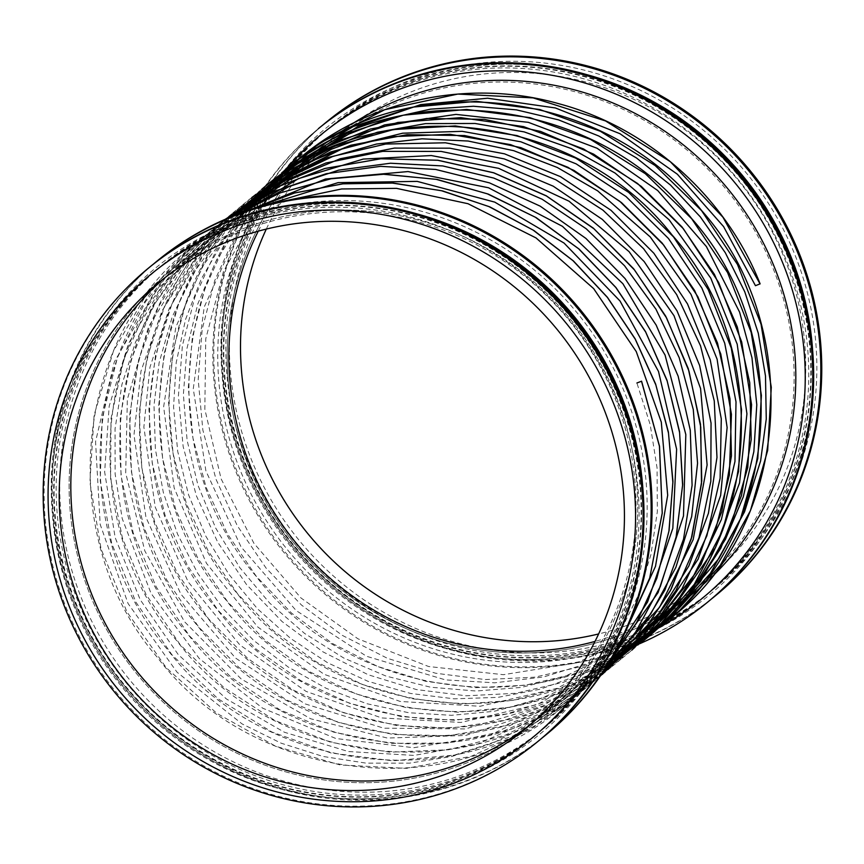<?xml version="1.0" encoding="UTF-8"?>
<svg xmlns="http://www.w3.org/2000/svg" width="864" height="864" viewBox="0 0 864 864"><rect width="100%" height="100%" fill="white"/><g stroke="black" fill="none" stroke-linecap="round" stroke-linejoin="round"><path stroke-width="0.65" stroke-dasharray="4.32 3.24" d="M538.488 740.988A306.482 295.477 50.6 0 1 455.976 788.227A306.482 295.477 50.6 0 1 87.372 651.035A306.482 295.477 50.6 0 1 149.602 267.192M454.95 781.261A300.121 289.354 50.6 0 1 93.992 646.92A300.121 289.354 50.6 0 1 154.937 271.026A300.121 289.354 50.6 0 1 569.009 319.442A300.121 289.354 50.6 0 1 535.766 735.005A300.121 289.354 50.6 0 1 454.95 781.261M457.002 779.587A300.121 289.354 50.6 0 1 96.034 645.235A300.121 289.354 50.6 0 1 156.978 269.352A300.121 289.354 50.6 0 1 571.05 317.758A300.121 289.354 50.6 0 1 537.808 733.331A300.121 289.354 50.6 0 1 457.002 779.587M629.51 421.697A302.054 291.211 50.6 0 1 457.931 781.186A302.054 291.211 50.6 0 1 52.261 478.019A302.054 291.211 50.6 0 1 480.514 240.17M457.456 779.209A300.121 289.354 50.6 0 1 96.498 644.868A300.121 289.354 50.6 0 1 157.442 268.974A300.121 289.354 50.6 0 1 571.504 317.39A300.121 289.354 50.6 0 1 538.261 732.953A300.121 289.354 50.6 0 1 457.456 779.209M642.913 489.164A300.121 289.354 50.6 0 1 540.302 731.279A300.121 289.354 50.6 0 1 459.497 777.535A300.121 289.354 50.6 0 1 98.539 643.183A300.121 289.354 50.6 0 1 159.484 267.3A300.121 289.354 50.6 0 1 416.945 213.872M542.041 738.018A306.482 295.477 50.6 0 1 463.126 782.352A306.482 295.477 50.6 0 1 95.742 647.222A306.482 295.477 50.6 0 1 153.198 264.287M546.566 734.357A306.482 295.477 50.6 0 1 464.054 781.596A306.482 295.477 50.6 0 1 95.45 644.404A306.482 295.477 50.6 0 1 157.68 260.55M463.039 774.63A300.121 289.354 50.6 0 1 62.618 444.28A300.121 289.354 50.6 0 1 534.632 270.238A300.121 289.354 50.6 0 1 463.039 774.63M459.518 765.709A290.498 280.066 50.6 0 1 110.138 635.666A290.498 280.066 50.6 0 1 169.128 271.836A290.498 280.066 50.6 0 1 569.916 318.697A290.498 280.066 50.6 0 1 537.732 720.932A290.498 280.066 50.6 0 1 459.518 765.709A290.498 280.066 50.6 0 1 110.138 635.666A290.498 280.066 50.6 0 1 169.128 271.836A290.498 280.066 50.6 0 1 569.916 318.697A290.498 280.066 50.6 0 1 537.732 720.932A290.498 280.066 50.6 0 1 459.518 765.709M710.5 578.21A290.498 280.066 50.6 0 1 695.801 591.192A290.498 280.066 50.6 0 1 617.587 635.969A290.498 280.066 50.6 0 1 268.196 505.926A290.498 280.066 50.6 0 1 327.186 142.096A290.498 280.066 50.6 0 1 353.646 122.947M659.858 627.167A300.121 289.354 50.6 0 1 621.097 644.9A300.121 289.354 50.6 0 1 274.493 532.732A300.121 289.354 50.6 0 1 284.818 170.435M639.673 643.723A306.482 295.477 50.6 0 1 624.726 649.717A306.482 295.477 50.6 0 1 256.122 512.525A306.482 295.477 50.6 0 1 318.352 128.682M708.167 601.711A306.482 295.477 50.6 0 1 625.655 648.95A306.482 295.477 50.6 0 1 257.051 511.758A306.482 295.477 50.6 0 1 319.28 127.915M624.64 641.995A300.121 289.354 50.6 0 1 263.671 507.643A300.121 289.354 50.6 0 1 324.616 131.76A300.121 289.354 50.6 0 1 738.688 180.166A300.121 289.354 50.6 0 1 705.445 595.728A300.121 289.354 50.6 0 1 624.64 641.995M626.681 640.31A300.121 289.354 50.6 0 1 265.723 505.969A300.121 289.354 50.6 0 1 326.668 130.075A300.121 289.354 50.6 0 1 740.74 178.492A300.121 289.354 50.6 0 1 707.486 594.054A300.121 289.354 50.6 0 1 626.681 640.31M799.189 282.42A302.054 291.211 50.6 0 1 627.61 641.909A302.054 291.211 50.6 0 1 221.94 338.742A302.054 291.211 50.6 0 1 650.192 100.894M627.134 639.943A300.121 289.354 50.6 0 1 266.177 505.591A300.121 289.354 50.6 0 1 327.121 129.708A300.121 289.354 50.6 0 1 741.193 178.114A300.121 289.354 50.6 0 1 707.951 593.676A300.121 289.354 50.6 0 1 627.134 639.943M812.592 349.888A300.121 289.354 50.6 0 1 709.992 592.002A300.121 289.354 50.6 0 1 629.186 638.258A300.121 289.354 50.6 0 1 268.218 503.917A300.121 289.354 50.6 0 1 329.162 128.023A300.121 289.354 50.6 0 1 586.634 74.596M711.72 598.752A306.482 295.477 50.6 0 1 632.804 643.086A306.482 295.477 50.6 0 1 265.421 507.946A306.482 295.477 50.6 0 1 322.888 125.01M716.256 595.08A306.482 295.477 50.6 0 1 633.733 642.319A306.482 295.477 50.6 0 1 265.129 505.127A306.482 295.477 50.6 0 1 327.37 121.284M632.718 635.364A300.121 289.354 50.6 0 1 232.297 305.003A300.121 289.354 50.6 0 1 704.322 130.972A300.121 289.354 50.6 0 1 632.718 635.364M266.306 229.079A288.77 278.402 50.6 0 1 339.908 133.898A288.77 278.402 50.6 0 1 738.31 180.479A288.77 278.402 50.6 0 1 706.32 580.316A288.77 278.402 50.6 0 1 628.571 624.834A288.77 278.402 50.6 0 1 598.622 633.949M617.587 635.969A290.498 280.066 50.6 0 1 268.196 505.926A290.498 280.066 50.6 0 1 327.186 142.096A290.498 280.066 50.6 0 1 727.985 188.957A290.498 280.066 50.6 0 1 695.801 591.192A290.498 280.066 50.6 0 1 617.587 635.969M258.282 231.152A288.77 278.402 50.6 0 1 328.288 143.435A288.77 278.402 50.6 0 1 726.689 190.015A288.77 278.402 50.6 0 1 694.699 589.853A288.77 278.402 50.6 0 1 616.95 634.36A288.77 278.402 50.6 0 1 595.026 641.412M164.484 278.024A288.77 278.402 50.6 0 1 170.23 273.175A288.77 278.402 50.6 0 1 568.62 319.756A288.77 278.402 50.6 0 1 536.641 719.593A288.77 278.402 50.6 0 1 530.766 724.28M760.115 283.846L755.46 285.692M263.812 194.119L235.494 235.073L214.747 280.541L202.198 329.162L198.191 379.501L202.846 430.045L216.022 479.293L237.319 525.766L266.08 568.091L301.439 604.994L342.317 635.375L387.504 658.357L435.629 673.229L485.233 679.558L534.827 677.171L582.919 666.133L628.063 646.79M253.93 202.23L225.612 243.184L204.876 288.652L192.316 337.273L188.309 387.612L192.964 438.156L206.14 487.393L227.437 533.866L256.198 576.191L291.546 613.094L332.435 643.486L377.622 666.457L425.736 681.329L475.34 687.668L524.934 685.282L573.037 674.244L618.17 654.912M244.037 210.341L215.708 251.338L194.962 296.86L182.412 345.535L178.427 395.928L183.136 446.515L196.376 495.796L217.739 542.29L246.575 584.615L282.02 621.508L322.996 651.866L368.258 674.773L416.448 689.569L466.117 695.801L515.743 693.295L563.857 682.128L608.98 662.645M237.751 214.229L208.159 255.409L186.365 301.406L173.027 350.773L168.545 402.008L173.059 453.514L186.419 503.701L208.202 551.005L237.708 593.978L274.028 631.271L316.03 661.748L362.372 684.461L411.62 698.717L462.24 704.063L512.644 700.369L561.254 687.733L606.539 666.554M233.723 215.795L202.273 256.954L178.837 303.34L164.16 353.473L158.695 405.724L162.626 458.395L175.813 509.782L197.824 558.241L227.923 602.197L265.129 640.224L308.232 671.101L355.806 693.824L406.307 707.681L458.093 712.217L509.458 707.281L558.727 693.068L604.303 670.032M230.224 217.199L196.798 258.26L171.59 305.035L155.444 355.925L148.921 409.223L152.215 463.115L165.208 515.797L187.445 565.466L218.171 610.459L256.327 649.253L300.607 680.53L349.499 703.242L401.317 716.623L454.313 720.23L506.671 713.956L556.6 697.993L602.381 672.926M227.437 218.365L191.84 259.243L164.689 306.342L146.945 358.009L139.234 412.42L141.804 467.629L154.58 521.683L177.066 572.67L208.472 618.786L247.666 658.39L293.231 690.066L343.537 712.724L396.792 725.555L451.073 728.093L504.457 720.274L555.001 702.389L600.923 675.076M225.644 219.143L187.618 259.697L158.285 307.098L138.715 359.586L129.654 415.195L131.404 471.841L143.91 527.429L166.687 579.874L198.86 627.221L239.22 667.699L286.243 699.797L338.148 722.326L392.969 734.454L448.664 735.739L503.118 726.127L554.267 706.007L600.199 676.123M222.307 221.713L184.475 259.351L152.582 307.001L130.885 360.364L120.226 417.323L121.014 475.621L133.207 532.969L156.319 587.088L189.4 635.828L231.142 677.29L279.871 709.808L333.623 732.121L390.269 743.342L447.541 743.051L503.14 731.246L554.861 708.415L600.631 675.486M227.318 218.419L183.06 257.71L148.014 305.554L123.66 359.91L111.024 418.478L110.614 478.775L122.45 538.261L146.005 594.41L180.274 644.846L223.776 687.431L274.644 720.36L330.707 742.252L389.567 752.188L448.697 749.747L505.58 735.059L557.766 708.739L603.04 671.944M233.539 215.87L184.723 253.886L145.444 301.784L117.504 357.361L102.211 418.036L100.235 481L111.661 543.348L135.95 602.186L171.947 654.793L217.966 698.738L271.847 731.981L331.074 752.998L392.872 760.828L454.356 755.114L512.654 736.128L565.034 704.776L609.055 662.537M192.661 246.035L248.54 210.384L192.758 245.959L146.902 293.706L113.432 351.076L94.1 415.044L89.91 482.22L101.088 549.061L126.997 612.004L166.255 667.732L216.756 713.297L275.778 746.291L340.178 764.964L406.501 768.355L471.215 756.302L530.842 729.443L582.206 689.234L622.555 637.837M535.766 735.005L537.808 733.331M154.937 271.026L156.978 269.352M538.261 732.953L540.302 731.279M157.442 268.974L159.484 267.3M537.732 720.932L688.446 597.229L537.732 720.932M169.128 271.836L327.186 142.096L169.128 271.836M705.445 595.728L707.486 594.054M324.616 131.76L326.668 130.075M707.951 593.676L709.992 592.002M327.121 129.708L329.162 128.023M525.02 729.13L706.32 580.316M158.609 282.712L339.908 133.898M536.641 719.593L694.699 589.853M170.23 273.175L328.288 143.435M302.746 162.162L256.37 211.842L223.376 271.793L205.762 338.818L204.833 409.212L221.098 478.84L253.886 543.251L300.964 597.953L357.988 638.831L428.63 666.522L503.41 674.698L576.731 662.861L643.507 631.876M292.064 170.932L238.151 232.146L204.239 306.958L193.277 388.789L205.902 470.966L241.067 546.934L296.104 610.524L366.53 656.273L445.403 679.882L494.726 682.808L543.694 676.944L590.522 662.494L633.701 639.922M261.954 197.888L239.62 223.992L215.622 261.911L197.845 303.826L186.98 348.408L183.373 394.362L187.11 440.424L198.007 485.406L215.752 528.185L239.868 567.745L269.741 603.137L304.646 633.485L343.764 658.033L386.122 676.112L430.639 687.226L476.086 691.027L521.111 687.442L564.192 676.75L623.84 648.022M252.202 205.891L223.733 240.343L201.258 278.953L185.544 319.475L176.202 362.621L173.567 407.03L177.725 451.483L188.568 494.856L205.783 536.134L228.928 574.387L257.45 608.764L290.671 638.496L327.834 662.882L368.107 681.361L410.562 693.446L454.194 698.836L497.912 697.378L540.475 689.137L580.543 674.449L613.753 656.294M244.544 211.756L202.597 266.026L175.802 327.229L163.642 406.825L174.15 487.933L206.453 563.285L257.785 626.994L324.065 674.276L400.172 701.449L480.125 706.266L556.902 688.414L610.686 659.837M254.189 202.014L220.45 235.256L192.845 273.942L172.184 316.937L159.095 362.837L153.997 405.497L155.39 449.118L163.307 492.372L177.52 534.082L197.694 573.242L223.312 608.969L253.778 640.494L288.36 667.148L326.29 688.36L366.736 703.685L408.812 712.746L451.57 715.316L494.057 711.32L535.259 700.823L574.128 684.104L609.574 661.673M242.838 211.334L200.621 255.744L169.096 308.772L149.936 367.308L143.867 427.043L155.196 507.028L188.136 581.85L239.836 644.911L306.072 691.405L381.661 717.93L460.879 722.444L537.516 704.484L604.951 665.701L609.206 662.278M240.808 213.095L195.826 257.353L161.978 310.954L140.972 371.218L133.985 434.948L145.951 517.32L180.846 594.097L235.462 658.001L305.024 703.868L383.767 728.179L465.34 728.946L543.024 705.942L609.779 661.327M243.097 212.263L188.222 262.656L148.554 326.711L127.343 399.33L125.701 472.975L144.817 550.93L184.475 621.67L241.25 679.028L310.64 718.762L387.364 738.061L465.685 735.437L539.557 710.953L602.694 666.824L611.95 657.688M249.026 210.222L213.041 235.796L181.667 266.814L155.628 302.519L135.551 342.101L121.91 384.588L115.042 428.944L115.139 474.044L122.234 518.67L151.049 593.395L199.292 658.552L262.613 708.156L335.945 738.536L413.737 747.716L490.244 735.08L559.721 701.438L616.658 649.318M261.317 206.442L206.42 241.229L161.352 287.842L128.401 343.786L109.166 406.199L104.641 471.917L115.16 537.613L140.216 599.746L178.211 654.534L226.346 698.911L284.483 732.283L348.408 751.54L414.072 755.428L477.706 744.012L536.004 718.319L586.116 679.979L625.72 631.098M287.561 200.297L214.11 236.153L154.818 291.643L114.286 362.027L95.558 441.677L100.181 524.394L128.056 603.526L177.023 672.181L242.039 723.881L281.2 743.202L323.006 756.443L366.174 763.15L409.536 763.15L451.991 756.443L492.577 743.234L530.356 723.881L564.516 698.846L594.281 668.704L618.97 634.122L637.999 595.858L650.894 554.774L657.32 511.812L657.083 468.04L650.203 424.645L636.908 382.99M622.512 637.913L595.469 675.011L562.669 706.946M291.362 165.024C170.489 258.066 153.911 458.158 255.982 576.061C349.693 700.801 548.554 725.026 661.414 625.892M271.598 181.256C150.757 274.104 134.114 474.746 236.358 592.434C330.253 716.99 528.476 741.28 641.617 642.146M261.727 189.346C140.908 282.215 124.2 482.738 226.487 600.556C320.458 725.177 518.713 749.336 631.778 650.214M251.878 197.435C130.972 290.228 114.34 491.206 216.724 608.807C310.727 733.266 508.756 757.447 621.896 658.336M241.963 205.578C121.046 298.48 104.522 499.23 206.766 616.831C300.65 741.29 498.82 765.601 611.982 666.468M232.092 213.678C111.197 306.698 94.619 506.984 196.819 624.845C290.747 749.498 489.11 773.68 602.143 674.546M222.242 221.756C101.326 314.69 84.737 515.225 186.948 632.977C280.811 757.566 479.196 781.79 592.25 682.657M582.401 690.746L602.996 671.998M233.474 215.892L202.511 237.956M212.328 229.9C91.476 322.79 74.833 523.346 177.109 641.12C271.08 765.72 469.314 789.869 582.347 690.79M572.562 698.825L609.023 662.58M202.457 238C81.562 331.063 65.005 531.133 167.076 649.037C260.788 773.777 459.626 798.001 572.508 698.868M192.607 246.089C71.68 339.012 55.102 539.59 157.334 657.32C251.197 781.898 449.582 806.112 562.626 706.979"/><path stroke-width="1.3" d="M451.418 784.166A300.121 289.354 50.6 0 1 50.998 453.816A300.121 289.354 50.6 0 1 523.022 279.774A300.121 289.354 50.6 0 1 451.418 784.166M447.271 773.636A288.77 278.402 50.6 0 1 99.965 644.371A288.77 278.402 50.6 0 1 158.609 282.712A288.77 278.402 50.6 0 1 557.01 329.292A288.77 278.402 50.6 0 1 525.02 729.13A288.77 278.402 50.6 0 1 447.271 773.636M455.047 788.983A306.482 295.477 50.6 0 1 86.443 651.791A306.482 295.477 50.6 0 1 148.673 267.948A306.482 295.477 50.6 0 1 571.514 317.39A306.482 295.477 50.6 0 1 537.559 741.744A306.482 295.477 50.6 0 1 455.047 788.983M148.673 267.948L149.602 267.192A306.482 295.477 50.6 0 1 572.443 316.624A306.482 295.477 50.6 0 1 538.488 740.988L537.559 741.744M480.514 240.17A302.054 291.211 50.6 0 1 629.51 421.697M416.945 213.872A300.121 289.354 50.6 0 1 642.913 489.164M153.198 264.287A306.482 295.477 50.6 0 1 156.751 261.317A306.482 295.477 50.6 0 1 579.593 310.759A306.482 295.477 50.6 0 1 545.638 735.113A306.482 295.477 50.6 0 1 542.041 738.018M156.751 261.317L157.68 260.55A306.482 295.477 50.6 0 1 580.522 309.992A306.482 295.477 50.6 0 1 546.566 734.357L545.638 735.113M353.646 122.947A290.498 280.066 50.6 0 1 732.218 194.238A290.498 280.066 50.6 0 1 710.5 578.21M284.818 170.435A300.121 289.354 50.6 0 1 735.113 183.017A300.121 289.354 50.6 0 1 659.858 627.167M707.238 602.478L708.167 601.711A306.482 295.477 50.6 0 0 742.122 177.347A306.482 295.477 50.6 0 0 319.28 127.915L318.352 128.682A306.482 295.477 50.6 0 1 741.193 178.114A306.482 295.477 50.6 0 1 707.238 602.478A306.482 295.477 50.6 0 1 639.673 643.723M650.192 100.894A302.054 291.211 50.6 0 1 799.189 282.42M586.634 74.596A300.121 289.354 50.6 0 1 812.592 349.888M322.888 125.01A306.482 295.477 50.6 0 1 326.441 122.04A306.482 295.477 50.6 0 1 749.272 171.482A306.482 295.477 50.6 0 1 715.327 595.836A306.482 295.477 50.6 0 1 711.72 598.752M326.441 122.04L327.37 121.284A306.482 295.477 50.6 0 1 750.2 170.716A306.482 295.477 50.6 0 1 716.256 595.08L715.327 595.836M598.622 633.949A288.77 278.402 50.6 0 1 307.919 533.736A288.77 278.402 50.6 0 1 266.306 229.079M595.026 641.412A288.77 278.402 50.6 0 1 296.298 543.272A288.77 278.402 50.6 0 1 258.282 231.152M530.766 724.28A288.77 278.402 50.6 0 1 458.892 764.1A288.77 278.402 50.6 0 1 113.584 638.183A288.77 278.402 50.6 0 1 164.484 278.024M302.746 162.162L357.988 126.371L420.671 104.598L487.663 98.215L555.401 107.957L619.985 133.715L677.354 174.226L723.6 226.606L755.46 285.692L760.115 283.846M641.509 381.229L636.908 382.99L641.509 381.229L659.448 446.245L662.224 513.032L649.696 578.059L622.555 637.837M760.061 283.932L722.941 217.22L670.27 161.644L605.578 120.96L533.153 97.902L457.855 94.068L384.685 109.717L318.535 143.824L263.812 194.119M628.063 646.79L678.856 611.334L720.306 565.25L750.395 510.743L767.664 450.436L771.282 387.256L761.044 324.227L737.435 264.395L701.568 210.632L655.139 165.542L600.361 131.285L539.86 109.534L476.485 101.326L413.294 107.071L353.268 126.522L299.29 158.749L253.93 202.23M618.17 654.912L668.974 619.456L710.413 573.361L740.502 518.854L757.782 458.557L761.4 395.366L751.162 332.338L727.553 272.506L691.686 218.743L645.257 173.653L590.49 139.396L529.978 117.634L466.603 109.436L403.402 115.182L343.386 134.633L289.408 166.871L244.037 210.341M608.98 662.645L659.383 627.307L700.542 581.472L730.48 527.321L747.77 467.446L751.583 404.676L741.712 342.004L718.61 282.42L683.359 228.733L637.61 183.524L583.513 148.932L523.616 126.619L460.728 117.644L397.829 122.45L337.856 140.821L283.64 171.904L237.751 214.229M606.539 666.554L655.02 630.385L694.31 584.312L722.606 530.464L738.59 471.301L741.528 409.547L731.257 348.03L708.242 289.591L673.52 236.898L628.657 192.38L575.694 158.08L517.028 135.583L455.328 125.939L393.412 129.578L334.076 146.372L280.033 175.554L233.723 215.795M604.303 670.032L650.765 633.085L688.111 586.829L714.712 533.336L729.367 474.952L731.43 414.277L720.77 353.981L697.874 296.741L663.703 245.074L619.769 201.29L567.994 167.314L510.624 144.644L450.187 134.32L389.318 136.771L330.696 151.934L276.88 179.14L230.224 217.199M602.381 672.926L646.682 635.245L681.998 588.892L706.838 535.842L720.122 478.332L721.278 418.824L710.24 359.834L687.474 303.869L653.918 253.303L610.978 210.287L560.466 176.645L504.49 153.824L445.403 142.798L385.7 144.04L327.877 157.496L274.374 182.617L227.437 218.365M600.923 675.076L642.892 636.714L676.026 590.339L698.987 537.84L710.824 481.334L711.05 423.112L699.646 365.548L677.063 310.964L644.188 261.587L602.338 219.413L553.208 186.17L498.744 163.188L441.158 151.427L382.741 151.362L325.858 163.004L272.776 185.9L225.644 219.143M600.199 676.123L639.554 637.157L670.291 590.879L691.2 539.071L701.482 483.743L700.736 427L688.964 371.045L666.619 318.028L634.532 269.978L593.935 228.755L546.361 195.944L493.625 172.822L437.735 160.261L380.819 158.782L325.048 168.437L272.538 188.86L225.31 219.283L271.912 189.173L324.572 168.556L380.711 158.76L437.875 160.229L493.733 172.778L546.199 195.761L593.395 228.193L633.69 268.812L665.701 316.159L688.262 368.572L700.477 424.192L701.762 480.989L691.891 536.749L671.188 589.162L640.645 635.85L602.197 674.492M600.631 675.486L636.962 636.012L664.934 590.004L683.532 539.147L692.096 485.266L690.282 430.304L678.164 376.25L656.154 325.058L625.039 278.554L585.932 238.442L540.205 206.161L489.51 182.887L435.661 169.452L380.56 166.352L326.192 173.718L274.504 191.279L227.318 218.419M603.04 671.944L635.612 632.113L660.226 586.699L676.069 537.203L682.603 485.266L679.601 432.605L667.159 380.97L645.678 332.068L615.848 287.518L578.653 248.8L535.313 217.21L487.231 193.774L436.007 179.302L383.303 174.247L330.847 178.805L280.379 192.834L233.539 215.87M609.055 662.537L636.509 622.793L656.651 578.642L668.898 531.382L672.883 482.382L668.488 433.069L655.83 384.88L635.267 339.206L607.381 297.4L572.983 260.658L533.066 230.062L488.765 206.507L441.364 190.685L392.224 183.06L342.77 183.838L294.43 193.039L248.584 210.373L294.678 192.953L343.472 183.74L393.293 183.082L442.562 190.912L489.856 206.906L533.866 230.483L573.404 260.928L607.457 297.356L635.116 338.774L655.625 384.059L668.38 432.011L672.937 481.302L669.082 530.518L656.845 578.167L636.563 622.696L609.023 662.58M688.446 597.229L695.801 591.192L688.446 597.229M760.115 283.856C726.181 197.446 648.68 127.84 559.397 103.874C470.47 78.408 370.829 98.863 301.288 156.881M643.507 631.876L684.817 598.968L718.924 558.468L744.53 511.855L760.612 460.922L766.26 419.008L765.493 376.013L758.279 333.234L744.779 291.816L725.317 252.752L700.358 216.907L670.496 185.069L636.401 157.907L598.806 136.015L558.522 119.869L516.424 109.858L473.429 106.25L430.477 109.156L388.606 118.508L348.894 134.082L312.476 155.358L292.064 170.932M633.701 639.922L669.848 611.917L700.682 578.135L725.371 539.471L743.267 496.93L753.851 451.624L756.788 404.784L751.972 357.772L739.595 312.142L706.396 246.575L657.72 190.534L597.035 148.23L528.336 122.332L455.987 114.394L384.48 124.913L318.33 153.371L261.954 197.888M623.84 648.022L676.177 603.72L715.532 547.517L739.552 482.922L746.928 413.813L737.197 344.207L710.791 278.186L669.136 219.802L615.071 173.059L571.363 148.586L524.156 131.89L475.06 123.476L425.606 123.606L377.244 132.278L331.355 149.245L289.267 174.031L252.202 205.891M613.753 656.294L658.984 619.52L695.639 573.08L721.375 519.502L734.962 461.516L736.009 401.879L724.723 343.224L701.849 288.025L668.466 238.486L626 196.538L576.137 163.858L520.808 141.782L462.197 131.339L402.678 133.196L344.812 147.571L291.222 174.107L244.544 211.756M610.686 659.837L660.744 615.082L698.112 559.17L720.641 495.428L727.121 427.507L717.109 359.197L691.016 294.376L650.257 236.952L597.64 190.858L557.28 167.465L513.67 150.671L468.158 141.037L422.01 138.823L376.423 144.061L332.543 156.578L291.46 176.062L254.189 202.014M609.574 661.673L622.426 651.37L659.47 612.781L688.878 565.909L708.426 513.27L716.98 457.423L714.247 400.853L700.542 345.87L676.642 294.559L643.637 248.778L602.867 210.082L555.854 179.788L504.241 158.911L449.809 148.187L394.459 148.09L340.168 158.76L288.943 180.036L242.838 211.334M609.206 662.278L659.621 607.176L693.166 539.633L707.108 464.951L700.574 388.519L674.006 315.706L629.122 251.683L569.02 201.204L498.647 168.34L431.309 155.542L363.236 159.073L298.523 178.632L240.808 213.095M609.779 661.327L618.743 652.709L650.97 613.516L675.875 567.356L691.686 516.499L697.561 463.19L693.284 409.579L679.18 357.642L655.949 309.193L624.575 265.788L586.202 228.766L542.138 199.238L493.819 178.081L442.735 165.931L390.463 163.231L338.645 170.143L288.954 186.602L243.097 212.263M611.95 657.688L658.076 592.596L683.478 515.959L685.822 434.57L665.064 355.05L622.879 283.705L562.432 226.325L488.538 187.78L408.035 171.558L325.404 179.032L249.026 210.222M616.658 649.318L647.59 601.938L672.818 528.314L676.62 449.226L658.508 371.466L620.017 300.996L564.062 243.076L494.726 202.111L417.193 181.386L338.105 182.639L261.317 206.442M625.72 631.098L655.484 566.363L667.688 495.256L661.295 422.107L636.26 351.594L593.665 288.619L536.058 237.956L467.986 203.71L396.544 188.363L341.636 188.968L287.561 200.297M641.574 381.164L659.513 446.213L662.256 513.108L649.696 578.146L622.512 637.913M671.306 617.771C790.592 526.219 805.507 326.905 701.6 210.546C605.999 87.329 406.166 64.519 291.427 164.981M661.468 625.849C780.764 534.2 795.582 335.059 691.751 218.689C596.268 95.472 396.252 72.63 281.578 173.059M651.586 633.96L690.25 595.026L720.824 548.154L741.474 495.58L751.216 439.646L749.747 382.687L737.294 326.905L714.42 274.374L682.02 226.973L641.282 186.397L593.6 154.127L540.659 131.436L484.348 119.34L426.827 118.476L370.472 129.017L317.844 150.433L271.652 181.202M641.671 642.092C761 550.465 775.84 351.281 671.976 234.889C576.45 111.661 376.456 88.862 261.781 189.302M631.832 650.171L670.496 611.248L701.071 564.376L721.721 511.78L731.452 455.836L729.994 398.866L717.52 343.084L694.634 290.563L662.245 243.173L621.497 202.597L573.836 170.338L520.906 147.658L464.616 135.562L407.106 134.698L350.762 145.228L298.145 166.622L251.942 197.392M602.996 671.998L635.515 632.264L660.323 586.505L676.242 536.566L682.69 484.326L679.525 431.622L666.986 380.203L645.548 331.668L615.967 287.528L579.128 249.113L536.166 217.642L488.354 194.13L437.152 179.453L384.199 174.215L331.29 178.718L280.368 192.834L233.474 215.892"/></g></svg>
